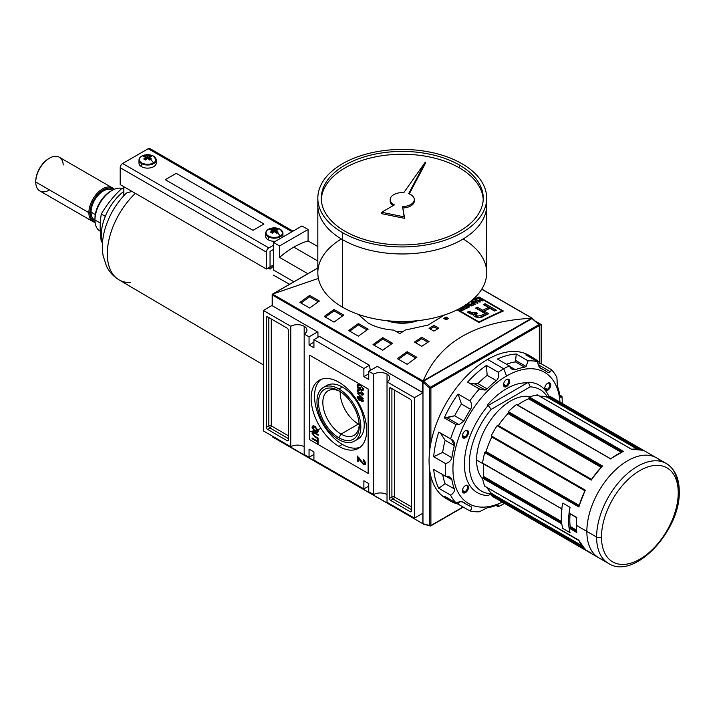 <?xml version="1.0" encoding="UTF-8"?>
<svg xmlns="http://www.w3.org/2000/svg" width="715" height="715" viewBox="0 0 715 715"><rect width="100%" height="100%" fill="white"/><g stroke="black" fill="none" stroke-linecap="round" stroke-linejoin="round"><path stroke-width="1.07" d="M359.234 424.755A25.758 14.872 60 0 1 353.925 435.355A25.758 14.872 60 0 1 341.046 434.085A25.758 14.872 60 0 1 324.217 411.384A25.758 14.872 60 0 1 328.167 390.739A25.758 14.872 60 0 1 340.009 391.445A25.758 14.872 60 0 0 322.84 403.135A25.758 14.872 60 0 0 341.046 434.085A25.758 14.872 -120 0 0 359.234 424.755M338.901 437.803A28.797 16.624 60 0 1 318.541 402.536A28.797 16.624 60 0 1 338.901 390.774L338.901 390.774A28.797 16.624 60 0 1 359.261 426.042A28.797 16.624 60 0 1 338.901 437.803A28.797 16.624 60 0 1 318.541 402.536A28.797 16.624 60 0 1 338.901 390.774L338.901 390.774A28.797 16.624 60 0 1 359.261 426.042A28.797 16.624 60 0 1 338.901 437.803L341.046 434.085L358.394 424.067A25.758 14.872 60 0 1 340.197 391.57A25.758 14.872 60 0 0 358.394 424.067A25.758 14.872 -120 0 0 359.225 424.522A25.758 14.872 60 0 1 358.394 424.067L359.046 422.458M338.901 439.618A31.013 17.911 -120 0 0 354.408 441.146A31.013 17.911 -120 0 0 359.162 416.3A31.013 17.911 -120 0 0 338.901 388.96A31.013 17.911 -120 0 0 323.394 387.423A31.013 17.911 -120 0 0 318.64 412.278A31.013 17.911 -120 0 0 338.901 439.618A31.013 17.911 60 0 1 316.968 401.624A31.013 17.911 60 0 1 338.901 388.96A31.013 17.911 60 0 1 360.834 426.953A31.013 17.911 60 0 1 338.901 439.618M323.394 387.423L326.809 385.457A31.013 17.911 60 0 1 342.315 386.994A31.013 17.911 60 0 1 362.577 414.325A31.013 17.911 60 0 1 357.822 439.18L354.408 441.146M342.315 444.399A39.289 22.683 -120 0 0 360.172 447.197A39.289 22.683 60 0 1 342.315 444.399A39.289 22.683 60 0 1 317.129 411.331A39.289 22.683 60 0 1 321.035 379.406A39.289 22.683 -120 0 0 317.129 411.331A39.289 22.683 -120 0 0 342.315 444.399L338.901 446.366A39.289 22.683 60 0 1 313.233 411.751A39.289 22.683 60 0 1 319.256 380.264A39.289 22.683 60 0 1 338.901 382.212A39.289 22.683 60 0 1 364.57 416.827A39.289 22.683 60 0 1 358.546 448.314A39.289 22.683 60 0 1 338.901 446.366A39.289 22.683 60 0 1 311.123 398.246A39.289 22.683 60 0 1 338.901 382.212A39.289 22.683 -120 0 1 366.679 430.332A39.289 22.683 -120 0 1 338.901 446.366M312.795 433.567L314.725 436.168L318.184 438.17L318.184 438.894L314.68 436.865L312.017 433.174L312.491 431.94L314.68 432.539L318.184 434.559L318.184 435.283L314.725 433.281L312.795 433.567L314.725 433.281L318.184 435.283L318.184 434.559L314.68 432.539C313.125 431.449 312.241 431.663 312.017 433.174L314.68 436.865L318.184 438.894L318.184 438.17L314.725 436.168L312.795 433.567L313.572 432.754M359.851 460.317L358.269 457.913L358.269 461.64L357.178 461.005L357.178 455.956L363.345 463.427L364.721 462.864L363.193 460.567L363.3 459.62L365.705 463.454L365.186 464.705L363.354 464.446L359.851 460.317L363.354 464.446L365.705 463.454L363.3 459.62L363.193 460.567L364.721 462.864L363.345 463.427L357.178 455.956L357.178 461.005L358.269 461.64L358.269 457.913L359.851 460.317L360.539 459.915L359.851 460.317M364.078 463.007L365.454 462.444L365.142 463.15L364.409 463.579L365.401 461.979L364.721 462.864M363.274 398.72L357.178 393.009L363.274 398.72M358.447 388.245L359.6 388.906L359.6 387.289L360.306 387.691L360.306 390.033L358.045 388.737L357.098 385.85L357.768 384.304L360.199 384.742L363.345 389.398L362.818 390.721L361.558 390.676L361.352 389.898L362.255 389.925L362.648 388.978L361.441 386.404L360.226 385.483L358.286 385.072L357.804 386.189L358.447 388.245L357.804 386.189L360.226 385.483L361.441 386.404L362.648 388.978L361.352 389.898L361.558 390.676L363.345 389.398L360.199 384.742C358.394 383.669 357.366 384.035 357.098 385.85L358.045 388.737L360.306 390.033L360.306 387.691L359.6 387.289L359.6 388.906L358.447 388.245M358.894 390.756L357.804 391.177L358.894 390.756L358.823 389.988L357.098 390.748L357.831 390.327L357.098 390.748L359.01 393.706L361.245 393.116L359.01 393.706L360.896 393.322L359.01 393.706L357.098 390.748L357.5 389.863L358.823 389.988L358.894 390.756L357.804 391.177L359.019 392.991L360.065 392.079L361.692 394.269L362.568 393.911L361.71 391.749L363.274 394.296L362.88 395.163L361.719 395.002L360.512 393.545L360.226 393.938M361.692 394.269L362.568 393.911L361.692 394.269L360.065 392.079L359.019 392.991L357.804 391.177M360.762 392.598L359.913 393.125L360.154 392.589M360.521 398.505L358.975 396.575L357.098 397.299L357.956 396.244L357.875 397.343L357.831 396.879L357.098 397.299L358.948 400.168L361.254 399.631L358.948 400.168L360.896 399.837L361.719 401.58L362.201 400.999L363.175 401.41L361.719 401.58L363.274 400.847L361.736 398.344L360.521 398.505L361.155 398.139L360.521 398.505L361.736 398.344L363.274 400.847L362.898 401.732L361.719 401.58L360.521 400.06L358.948 400.168L357.098 397.299L357.509 396.36L358.975 396.575L360.78 398.201M315.127 431.806L312.017 427.347L312.625 426.033L315.065 426.444L318.264 430.957L317.657 432.28L315.127 431.806C316.87 432.888 317.916 432.602 318.264 430.957L315.065 426.444C313.358 425.425 312.348 425.729 312.017 427.347L315.127 431.806L315.807 431.422L315.127 431.806M317.487 441.825L312.098 438.715L312.098 437.991L317.487 441.101L317.487 439.296L318.184 439.707L318.184 444.033L317.487 443.631L317.487 441.825L317.487 443.631L318.184 444.033L318.184 439.707L317.487 439.296L317.487 441.101L312.098 437.991L312.098 438.715L317.487 441.825L318.184 441.414L317.487 441.825M368.752 483.581L368.752 491.741L368.752 483.581L363.881 480.766L363.881 488.926L313.921 460.085L313.921 451.925L313.921 460.085L363.881 488.926L368.752 486.111L363.881 488.926L363.881 480.766L368.752 483.581M309.05 449.109L313.921 451.925L309.05 449.109L309.05 457.269L304.179 454.454L304.179 334.021L309.05 336.837L304.179 334.021A9.474 5.47 180 0 0 306.95 330.151A9.474 5.47 180 0 0 304.179 326.281L304.179 454.454L309.05 457.269L313.921 454.454L309.05 457.269L309.05 449.109M309.05 344.996L309.05 336.837L317.576 331.912L309.05 336.837L309.05 344.996L313.921 347.812L313.921 339.652L319.498 336.425L313.921 339.652L363.881 368.493L313.921 339.652L313.921 347.812L309.05 344.996L313.921 342.181L309.05 344.996M363.881 376.653L363.881 368.493L369.458 365.276L319.498 336.425L369.458 365.276L370.316 370.406L369.458 365.276L363.881 368.493L363.881 376.653L368.752 373.838L363.881 376.653L368.752 379.468L363.881 376.653M368.752 379.468L368.752 371.308L377.279 366.384L368.752 371.308L373.623 374.124L368.752 371.308L368.752 379.468M387.03 374.124A9.474 5.47 180 0 0 373.623 374.124L373.623 494.557L368.752 491.741L373.623 494.557L373.623 374.124A9.474 5.47 180 0 1 387.03 374.124A9.474 5.47 180 0 1 389.809 377.985A9.474 5.47 180 0 1 387.03 381.855L414.45 397.683L387.03 381.855L387.03 502.296L414.45 518.125L422.976 513.2L414.45 518.125L387.03 502.296L387.03 374.124A9.474 5.47 180 0 1 387.03 381.855M387.03 494.557A9.474 5.47 0 0 0 373.623 494.557A9.474 5.47 0 0 1 387.03 494.557M541.166 324.53L535.669 321.348L541.166 324.53L541.166 363.729L541.166 324.53L539.593 325.432L541.166 324.53M414.45 397.683L422.976 392.758L414.45 397.683L414.45 518.125L414.45 397.683M304.179 326.281A9.474 5.47 180 0 0 290.773 326.281L263.361 310.453L290.773 326.281L290.773 446.723A9.474 5.47 0 0 1 304.179 446.723A9.474 5.47 0 0 0 290.773 446.723L290.773 326.281A9.474 5.47 180 0 1 304.179 326.281A9.474 5.47 180 0 1 304.179 334.021M263.361 310.453L272.174 305.368L263.361 310.453L263.361 430.895L263.361 310.453M290.773 446.723L263.361 430.895L290.773 446.723M267.625 316.861L287.117 328.114L267.625 316.861A1.725 0.992 -120 0 0 266.758 316.772A1.725 0.992 -120 0 0 266.4 317.558L266.4 427.302L266.4 317.558L267.625 316.861A1.725 0.992 -120 0 0 266.4 317.558L267.625 316.861M266.4 427.302A1.725 0.992 -120 0 0 267.625 429.411L287.117 440.672L267.625 429.411L270.056 428.008L288.333 438.563L270.056 428.008A1.725 0.992 60 0 1 268.84 425.899L266.4 427.302A1.725 0.992 -120 0 0 267.625 429.411L270.056 428.008A1.725 0.992 -120 0 1 268.84 425.899A1.725 0.992 180 0 1 271.28 425.899L271.28 318.97L271.28 425.899A1.725 0.992 -60 0 1 270.056 428.008A1.725 0.992 -60 0 0 271.28 425.899A1.725 0.992 0 0 0 268.84 425.899L266.4 427.302M287.117 440.672A1.725 0.992 -120 0 0 287.975 440.753A1.725 0.992 -120 0 0 288.333 439.966L288.333 330.223L288.333 439.966L287.117 440.672A1.725 0.992 -120 0 0 288.333 439.966L287.117 440.672M288.333 330.223A1.725 0.992 -120 0 0 287.117 328.114A1.725 0.992 -120 0 1 288.333 330.223M410.178 511.717L390.685 500.464L410.178 511.717A1.725 0.992 -120 0 0 411.045 511.806A1.725 0.992 -120 0 0 411.402 511.019L411.402 401.276L411.402 511.019L410.178 511.717A1.725 0.992 -120 0 0 411.402 511.019L410.178 511.717M411.402 401.276A1.725 0.992 -120 0 0 410.178 399.167L390.685 387.905L410.178 399.167A1.725 0.992 -120 0 1 411.402 401.276M390.685 387.905A1.725 0.992 -120 0 0 389.827 387.825A1.725 0.992 -120 0 0 389.469 388.611L389.469 498.355L389.469 388.611L390.685 387.905A1.725 0.992 -120 0 0 389.469 388.611L390.685 387.905M389.469 498.355A1.725 0.992 -120 0 0 390.685 500.464L393.125 499.061L411.402 509.607L393.125 499.061A1.725 0.992 60 0 1 391.9 496.943L389.469 498.355A1.725 0.992 -120 0 0 390.685 500.464L393.125 499.061A1.725 0.992 120 0 0 394.34 496.943L411.402 506.792L394.34 496.943A1.725 0.992 0 0 0 391.9 496.943A1.725 0.992 -120 0 0 393.125 499.061A1.725 0.992 -60 0 0 394.34 496.943L394.34 390.015L394.34 496.943A1.725 0.992 180 0 0 391.9 496.943L389.469 498.355M415.344 320.91A26.017 15.024 180 0 1 389.175 320.91A26.017 15.024 0 0 0 415.344 320.91M360.306 388.504L359.6 388.906L360.306 388.504M360.306 389.192L359.708 388.844L360.306 389.192M358.671 388.37L358.045 388.737L358.671 388.37M357.849 385.76L357.098 385.85L358.179 384.169L357.849 385.76M363.122 390.408L361.558 390.676L362.21 389.952L363.122 390.408M362.255 389.925L363.327 388.996M363.274 388.62L362.648 388.978L363.274 388.62M361.924 386.127L361.441 386.404L361.924 386.127M360.816 385.144L360.226 385.483L360.816 385.144M357.831 390.327L357.938 389.747L357.831 390.327M359.627 390.336L358.537 390.756L359.627 390.336M362.425 393.849L363.3 393.491M362.568 393.911L363.149 393.581L362.568 393.911L361.71 391.749L363.274 394.296L361.719 395.002L362.451 394.582L361.719 395.002L360.512 393.545M363.166 394.823L362.451 394.582L363.166 394.823M358.805 396.691L357.804 397.71L359.547 396.977L358.984 397.308L359.904 399.614L360.843 398.318L360.146 399.042L358.984 397.308L357.804 397.71L358.966 399.453L360.878 398.613L359.69 399.033M359.717 396.879L358.537 397.29L359.717 396.879M362.425 400.427L363.3 400.034M362.46 398.648L361.584 399.05L362.46 398.648M362.568 400.454L361.727 399.068L360.852 399.471L361.692 400.847L362.568 400.454L361.692 400.847L362.568 400.454L361.727 399.068L360.852 399.471L361.727 399.068M358.939 457.52L358.269 457.913L358.939 457.52M358.269 460.791L357.178 461.005L357.911 460.585L357.911 456.465L358.269 460.791M364.212 460.326L363.193 460.567L364.212 460.326M365.481 464.419L363.354 464.446L364.087 464.026L363.006 463.204L365.481 464.419M312.75 426.927L312.017 427.347L313.036 425.89L312.75 426.927M317.978 431.994L316.128 431.529L317.978 431.994M317.129 431.494L318.175 430.198L317.558 430.555L315.047 427.159L313.143 426.81L312.723 427.749L315.136 431.091L317.129 431.494L318.238 430.555L317.424 431.19M313.59 426.685L313.143 426.81M315.646 426.819L315.047 427.159L317.558 430.555L315.136 431.091L312.723 427.749L315.646 426.819M312.804 433.397L312.75 432.754L312.017 433.174L312.92 431.842L312.804 433.397M312.723 438.349L312.098 438.715L312.723 438.349M318.184 440.699L317.487 441.101L318.184 440.699M318.184 443.22L317.487 443.631L318.184 443.22M318.184 441.387L317.594 441.039L318.184 441.387M272.37 305.814L272.37 305.251L272.37 305.814L317.943 332.126L272.37 305.814L272.37 295.036L422.485 381.703L422.485 392.481L376.921 366.169L422.976 392.598L422.485 392.481L422.485 381.703L423.021 381.39L422.485 381.703L272.37 295.036L272.174 294.303L272.37 305.814M317.943 337.328L317.943 332.126L317.943 337.328M272.37 295.036L272.174 294.303L317.826 268.045L272.889 293.99L318.398 278.412L272.567 294.115L423.459 381.649L423.262 380.809C439.412 342.208 475.529 321.348 531.629 318.238C475.529 321.348 439.412 342.208 423.262 380.809L532.148 318.389M472.418 299.871A516.945 298.459 -60 0 1 479.023 296.94L503.396 311.007A516.945 298.459 120 0 0 479.023 322.528L457.046 309.845L479.023 322.528L479.023 321.938L457.6 309.568L479.023 321.938A516.945 298.459 -60 0 1 502.296 310.927A516.945 298.459 120 0 0 479.023 321.938L479.023 322.528A516.945 298.459 120 0 1 503.396 311.007L479.023 296.94L479.023 297.494L502.296 310.927L479.023 297.494A516.945 298.459 120 0 0 470.908 301.131A516.945 298.459 -60 0 1 479.023 297.494L479.023 296.94A516.945 298.459 -60 0 0 472.418 299.871M446.124 317.04L448.564 318.452A516.945 298.459 120 0 0 446.124 319.802L443.684 318.389A516.945 298.459 -60 0 1 446.124 317.04L448.564 318.452A516.945 298.459 120 0 0 446.124 319.802L443.684 318.389A516.945 298.459 -60 0 1 446.124 317.04L446.124 318.452A515.22 297.467 120 0 0 444.927 319.113A515.22 297.467 120 0 1 446.124 318.452L446.124 317.04M433.942 325.405L438.813 328.221A516.945 298.459 120 0 0 433.942 331.143L429.063 328.337A516.945 298.459 -60 0 1 433.942 325.405L438.813 328.221A516.945 298.459 120 0 0 433.942 331.143L429.063 328.337A516.945 298.459 -60 0 1 433.942 325.405L433.942 326.818A515.22 297.467 120 0 0 430.26 329.016A515.22 297.467 120 0 1 433.942 326.818L433.942 325.405M444.623 314.913L428.196 325.03L405.28 330.062A516.945 298.459 120 0 0 399.828 333.646L393.697 330.107C383.866 329.427 375.348 327.059 368.145 322.992L358.126 314.305L368.145 322.992C375.348 327.059 383.866 329.427 393.697 330.107L399.828 333.646A516.945 298.459 120 0 1 405.28 330.062L428.196 325.03L444.623 314.913M421.752 337.301L429.063 341.52A516.945 298.459 120 0 0 421.752 346.31L414.45 342.092A516.945 298.459 -60 0 1 421.752 337.301L429.063 341.52A516.945 298.459 120 0 0 421.752 346.31L414.45 342.092A516.945 298.459 -60 0 1 421.752 337.301L421.752 338.713A515.22 297.467 120 0 0 415.585 342.744A515.22 297.467 120 0 1 421.752 338.713L421.752 337.301M309.658 295.42L319.408 301.042A516.945 298.459 120 0 0 309.658 308.031L299.907 302.409A516.945 298.459 -60 0 1 309.658 295.42L319.408 301.042A516.945 298.459 120 0 0 309.658 308.031L299.907 302.409A516.945 298.459 -60 0 1 309.658 295.42L309.658 296.832A515.22 297.467 120 0 0 300.997 303.035A515.22 297.467 120 0 1 309.658 296.832L309.658 295.42M334.03 309.488L343.772 315.118A516.945 298.459 120 0 0 334.03 322.108L324.279 316.477A516.945 298.459 -60 0 1 334.03 309.488L343.772 315.118A516.945 298.459 120 0 0 334.03 322.108L324.279 316.477A516.945 298.459 -60 0 1 334.03 309.488L334.03 310.9A515.22 297.467 120 0 0 325.361 317.103A515.22 297.467 120 0 1 334.03 310.9L334.03 309.488M407.139 351.7L416.881 357.321A516.945 298.459 120 0 0 407.139 364.31L397.388 358.68A516.945 298.459 -60 0 1 407.139 351.7L416.881 357.321A516.945 298.459 120 0 0 407.139 364.31L397.388 358.68A516.945 298.459 -60 0 1 407.139 351.7L407.139 353.112A515.22 297.467 120 0 0 398.469 359.305A515.22 297.467 120 0 1 407.139 353.112L407.139 351.7M382.766 337.623L392.517 343.254A516.945 298.459 120 0 0 382.766 350.243L373.016 344.612A516.945 298.459 -60 0 1 382.766 337.623L392.517 343.254A516.945 298.459 120 0 0 382.766 350.243L373.016 344.612A516.945 298.459 -60 0 1 382.766 337.623L382.766 339.044A515.22 297.467 120 0 0 374.106 345.238A515.22 297.467 120 0 1 382.766 339.044L382.766 337.623M358.394 323.555L368.145 329.186A516.945 298.459 120 0 0 358.394 336.175L348.652 330.544A516.945 298.459 -60 0 1 358.394 323.555L368.145 329.186A516.945 298.459 120 0 0 358.394 336.175L348.652 330.544A516.945 298.459 -60 0 1 358.394 323.555L358.394 324.968A515.22 297.467 120 0 0 349.733 331.17A515.22 297.467 120 0 1 358.394 324.968L358.394 323.555M272.567 294.115L423.119 381.032L531.629 318.238L532.344 318.273L532.148 318.899L532.353 318.47M367.036 329.964L358.394 324.968L367.036 329.964M391.409 344.031L382.766 339.044L391.409 344.031M415.781 358.099L407.139 353.112L415.781 358.099M342.673 315.896L334.03 310.9L342.673 315.896M318.3 301.819L309.658 296.832L318.3 301.819M402.903 331.608L396.369 331.653L402.903 331.608M427.91 342.271L421.752 338.713L427.91 342.271M437.616 328.936L433.942 326.818L437.616 328.936M447.313 319.14L446.124 318.452L447.313 319.14M502.296 311.481L502.296 310.927L502.296 311.481M468.289 307.522L464.795 305.502L468.289 307.522A516.945 298.459 120 0 0 465.456 308.916A516.945 298.459 -60 0 1 468.289 307.522M464.991 308.648L465.456 308.916L464.991 308.648A516.945 298.459 -60 0 1 467.315 307.504A516.945 298.459 120 0 0 464.991 308.648M466.073 306.789L467.315 307.504L466.073 306.789A516.945 298.459 120 0 0 463.91 307.852A516.945 298.459 -60 0 1 466.073 306.789M463.445 307.584L463.91 307.852L463.445 307.584A516.945 298.459 -60 0 1 465.608 306.52A516.945 298.459 120 0 0 463.445 307.584M464.339 305.788L465.608 306.52L464.339 305.788M472.776 303.115A516.945 298.459 120 0 0 470.971 303.955L471.435 304.224A516.945 298.459 -60 0 1 473.241 303.383L474.483 304.09A516.945 298.459 120 0 0 472.418 305.055L472.883 305.323A516.945 298.459 -60 0 1 475.457 304.125L471.489 301.828A516.945 298.459 120 0 0 470.971 302.07L472.776 303.115L470.971 302.07A516.945 298.459 -60 0 1 471.489 301.828L475.457 304.125A516.945 298.459 120 0 0 472.883 305.323L472.418 305.055A516.945 298.459 -60 0 1 474.483 304.09L473.241 303.383A516.945 298.459 120 0 0 471.435 304.224L470.971 303.955A516.945 298.459 -60 0 1 472.776 303.115L472.776 303.598L472.776 303.115M480.301 299.755A516.945 298.459 120 0 0 478.29 300.649L476.44 299.576A516.945 298.459 120 0 0 475.922 299.808L479.89 302.105A516.945 298.459 -60 0 1 480.409 301.873L478.755 300.917A516.945 298.459 -60 0 1 480.766 300.023L482.419 300.979A516.945 298.459 -60 0 1 482.938 300.756L478.961 298.459A516.945 298.459 120 0 0 478.451 298.682L480.301 299.755L478.451 298.682A516.945 298.459 -60 0 1 478.961 298.459L482.938 300.756A516.945 298.459 120 0 0 482.419 300.979L480.766 300.023A516.945 298.459 120 0 0 478.755 300.917L480.409 301.873A516.945 298.459 120 0 0 479.89 302.105L475.922 299.808A516.945 298.459 -60 0 1 476.44 299.576L478.29 300.649A516.945 298.459 -60 0 1 480.301 299.755L480.301 300.229L480.301 299.755M488.685 313.724A516.945 298.459 120 0 0 483.823 316.048C481.41 318.738 472.409 317.397 473.509 314.26L469.523 313.393L467.36 312.142A516.945 298.459 -60 0 1 469.165 311.248L471.319 312.491L474.42 312.812L475.698 312.249L477.45 313.259L475.645 314.77L477.736 316.128L481.15 315.422A516.945 298.459 -60 0 1 485.074 313.536L475.654 308.094A516.945 298.459 -60 0 1 477.459 307.244L482.661 310.247A516.945 298.459 -60 0 1 488.551 307.548L483.349 304.536A516.945 298.459 -60 0 1 485.154 303.732L496.38 310.212A516.945 298.459 120 0 0 494.574 311.025L490.007 308.38A516.945 298.459 120 0 0 484.118 311.088L488.685 313.724A516.945 298.459 120 0 0 483.823 316.048C481.41 318.738 472.409 317.397 473.509 314.26L470.729 313.965L467.36 312.142A516.945 298.459 -60 0 1 469.165 311.248L472.624 313.063L475.698 312.249L477.45 313.259L475.645 314.77L477.736 316.128L481.15 315.422A516.945 298.459 -60 0 1 485.074 313.536L475.654 308.094A516.945 298.459 -60 0 1 477.459 307.244L482.661 310.247A516.945 298.459 -60 0 1 488.551 307.548L483.349 304.536A516.945 298.459 -60 0 1 485.154 303.732L496.38 310.212A516.945 298.459 120 0 0 494.574 311.025L490.007 308.38A516.945 298.459 120 0 0 484.118 311.088L488.685 313.724M473.16 314.761L473.509 314.26L473.509 315.449L473.509 314.26M475.511 299.996A516.945 298.459 120 0 0 474.975 300.237L475.761 301.104A516.945 298.459 120 0 0 474.179 301.819L472.597 301.319A516.945 298.459 120 0 0 472.052 301.569L477.459 303.205A516.945 298.459 -60 0 1 478.049 302.937L475.511 299.996L478.049 302.937A516.945 298.459 120 0 0 477.459 303.205L472.052 301.569A516.945 298.459 -60 0 1 472.597 301.319L474.179 301.819A516.945 298.459 -60 0 1 475.761 301.104L474.975 300.237A516.945 298.459 -60 0 1 475.511 299.996L475.511 300.827L475.511 299.996M470.765 305.403L465.697 304.563L470.765 305.403L467.673 303.616L470.765 305.403M468.191 303.375A516.945 298.459 120 0 0 467.673 303.616A516.945 298.459 -60 0 1 468.191 303.375L472.159 305.671L468.191 303.375L468.191 303.92L468.191 303.375M471.614 305.931A516.945 298.459 -60 0 1 472.159 305.671A516.945 298.459 120 0 0 471.614 305.931L466.529 305.082L471.614 305.931M469.63 306.878L466.529 305.082L469.63 306.878A516.945 298.459 120 0 0 469.12 307.119A516.945 298.459 -60 0 1 469.63 306.878M465.51 305.046L469.12 307.119L465.51 305.046M461.953 308.272A516.945 298.459 120 0 0 461.354 308.567A516.945 298.459 -60 0 1 461.953 308.272L461.041 307.745L461.953 308.272M464.678 309.3L461.524 307.477L464.678 309.3A516.945 298.459 120 0 0 462.963 310.158A516.945 298.459 -60 0 1 464.678 309.3M460.496 310.221L462.963 310.158L461.005 310.426L461.309 309.094A516.945 298.459 -60 0 1 462.417 308.54L463.704 309.282A516.945 298.459 120 0 0 462.471 309.899L461.005 309.953L461.309 309.094A516.945 298.459 -60 0 1 462.417 308.54L463.704 309.282A516.945 298.459 120 0 0 462.471 309.899L460.496 310.221L460.031 309.684L460.478 309.041L460.496 310.221L460.478 309.041L459.986 309.086L460.478 309.041L460.478 310.212L460.478 309.041M459.075 308.996L459.986 309.086L459.075 308.996M487.344 314.359L484.118 312.5L484.118 311.088L484.118 312.5L487.344 314.359M495.003 310.828L485.154 305.153A515.22 297.467 120 0 0 484.734 305.341A515.22 297.467 120 0 1 485.154 305.153L485.154 303.732L485.154 305.153L495.003 310.828M488.551 308.96A515.22 297.467 120 0 0 482.661 311.66L477.459 308.657A515.22 297.467 120 0 0 477.003 308.871A515.22 297.467 120 0 1 477.459 308.657L477.459 307.244L477.459 308.657L482.661 311.66L482.661 310.247L482.661 311.66A515.22 297.467 120 0 1 488.551 308.96L488.551 307.548L488.551 308.96M481.15 316.834L481.15 315.422L481.15 316.834A515.22 297.467 120 0 1 485.074 314.949L485.074 313.536L485.074 314.949A515.22 297.467 120 0 0 481.15 316.834L479.122 317.648M473.205 314.52L474.42 314.225L474.42 312.812L474.42 314.225L475.698 313.662L475.698 312.249L476.19 313.939L473.509 314.484M473.232 314.52L469.165 312.652A515.22 297.467 120 0 0 468.674 312.902A515.22 297.467 120 0 1 469.165 312.652L469.165 311.248L469.165 312.652L471.319 313.894L471.319 312.491L471.319 313.894L472.829 314.511M478.29 301.176L478.29 300.649L478.29 301.176M478.961 298.986L478.961 298.459L478.961 298.986M478.755 301.444L478.755 300.917L478.755 301.444M476.44 300.103L476.44 299.576L476.44 300.103M475.761 301.578L475.761 301.104L475.761 301.578M476.798 302.302L474.796 302.016A516.945 298.459 -60 0 1 476.074 301.444L477.343 303.169L474.796 302.016A516.945 298.459 -60 0 1 476.074 301.444L476.798 302.302M471.489 302.365L471.489 301.828L471.489 302.365M474.483 304.581L474.483 304.09L474.483 304.581M466.529 305.627L466.529 305.082L466.529 305.627M467.315 307.995L467.315 307.504L467.315 307.995M465.608 307.021L465.608 306.52L465.608 307.021M463.704 309.783L463.704 309.282L463.704 309.783M386.904 320.686A28.949 16.713 0 0 0 417.623 320.686A28.949 16.713 180 0 1 386.904 320.686M273.836 436.937L273.255 436.972L273.836 436.937M423.378 524.024L272.737 436.82L272.737 436.302L272.531 436.937L423.378 524.024M272.737 436.311L272.737 436.82M423.334 524.006L273.255 436.972M422.976 523.729L422.976 382.23L429.679 388.173L539.333 324.86L532.023 318.541L532.639 318.926L532.023 318.541L423.584 381.158L430.439 387.235L429.679 388.173L422.976 382.23L423.584 381.158L422.976 382.23L422.976 523.729L429.679 525.516A0.858 0.608 105 0 0 430.064 525.999L430.064 525.999A0.858 0.608 105 0 0 430.439 525.936A0.858 0.608 -75 0 1 429.679 525.516L423.584 524.104M570.078 532.657A57.727 33.328 -60 0 1 569.104 528.09A57.727 33.328 120 0 0 570.078 532.657A57.727 33.328 -60 0 1 570.078 507.337L562.768 503.11A57.727 33.328 120 0 0 561.793 508.821A57.727 33.328 -60 0 1 562.768 503.11A57.727 33.328 120 0 0 562.768 528.439L570.078 532.657A57.727 33.328 -60 0 1 570.078 507.337L562.768 503.11L570.078 507.337A57.727 33.328 120 0 0 569.104 513.039A57.727 33.328 -60 0 1 570.078 507.337L562.768 503.11A57.727 33.328 120 0 0 562.768 528.439A57.727 33.328 -60 0 1 561.793 523.863A57.727 33.328 120 0 0 562.768 528.439L570.078 532.657M585.353 549.71L578.918 540.504L484.734 486.128A57.727 33.328 -60 0 1 482.589 478.138L483.331 477.218L482.589 478.138A57.727 33.328 120 0 0 484.734 486.128L579.025 540.263M604.103 559.934A57.727 33.328 120 0 1 586.854 531.415L596.605 537.045A57.727 33.328 -60 0 1 637.423 466.341A57.727 33.328 -60 0 1 678.24 489.909A3.45 1.993 180 0 1 678.24 492.724A54.277 31.335 -60 0 1 639.862 559.202A54.277 31.335 -60 0 1 601.476 537.045A3.45 1.993 180 0 1 596.605 537.045A57.727 33.328 -60 0 0 608.563 563.474L494.029 497.345A57.727 33.328 -60 0 1 491.25 495.397L491.348 494.709L491.25 495.397A57.727 33.328 120 0 0 497.095 498.775L591.287 553.151M554.527 399.301A57.727 33.328 120 0 0 548.682 395.931L548.128 396.36L548.682 395.931A57.727 33.328 -60 0 1 551.748 397.361L666.282 463.49A57.727 33.328 -60 0 0 621.8 478.952A57.727 33.328 -60 0 0 596.605 537.045M537.6 395.046L537.394 394.921A57.727 33.328 120 0 0 529.404 397.057L528.984 397.719L529.404 397.057A57.727 33.328 -60 0 1 537.394 394.921L536.902 395.672M601.985 466.412L602.566 466.046L508.383 411.67L508.195 412.385L508.383 411.67A57.727 33.328 -60 0 1 516.373 404.583L516.793 404.753L516.373 404.583A57.727 33.328 120 0 0 508.383 411.67L602.566 466.046L601.994 466.502L602.566 466.046A57.727 33.328 120 0 0 591.287 480.087L497.095 425.711L497.586 425.452L497.095 425.711A57.727 33.328 120 0 0 491.25 435.837A57.727 33.328 -60 0 1 497.095 425.711L591.287 480.087L591.376 479.613L497.586 425.452M562.151 509.098L482.589 463.088A57.727 33.328 -60 0 1 484.734 452.631L485.262 452.112L484.734 452.631A57.727 33.328 120 0 0 482.589 463.088L561.793 508.821L482.697 463.4M631.577 449.297A57.727 33.328 120 0 1 642.865 450.307L641.981 450.459L642.865 450.307L548.682 395.931L642.865 450.307A57.727 33.328 120 0 0 631.577 449.297L537.394 394.921L631.533 449.252M483.698 476.592L483.331 477.218L561.597 522.406L483.331 477.218L483.698 476.53A56.002 32.336 -60 0 1 483.635 463.946A56.002 32.336 120 0 0 483.698 476.53L561.498 521.503M661 461.39A57.727 33.328 -60 0 0 615.302 470.077A57.727 33.328 -60 0 0 586.854 531.415L576.254 525.293A57.727 33.328 120 0 0 576.782 532.514L576.719 531.647L576.782 532.514L569.104 528.09L569.846 527.17L576.505 531.451L569.462 527.384L569.104 528.09L576.773 532.514L576.639 531.737M570.212 526.535L569.846 527.17L570.204 526.472L576.344 530.021L570.204 526.472A56.002 32.336 120 0 1 570.15 513.888A56.002 32.336 120 0 0 570.204 526.472L576.344 530.074M576.254 525.293A57.727 33.328 120 0 1 576.782 517.472L569.104 513.039L576.782 517.472A57.727 33.328 120 0 0 576.254 525.293A57.727 33.328 120 0 0 576.782 532.514M548.128 396.36L547.395 397.29L547.94 396.852L638.683 449.243L547.94 396.852L548.128 396.36L640.22 449.529L548.128 396.36M539.771 396.244A56.002 32.336 -60 0 1 547.395 397.29A56.002 32.336 120 0 0 539.771 396.244M528.984 397.719L528.564 398.818L528.984 398.166L622.095 451.916L528.984 397.719L622.533 451.737L528.984 397.719M517.633 405.065A56.002 32.336 -60 0 1 528.564 398.818A56.002 32.336 120 0 0 517.633 405.065M508.195 412.385L601.878 466.466L508.195 412.385M498.382 425.586A56.002 32.336 -60 0 1 507.981 413.592A56.002 32.336 120 0 0 498.382 425.586L591.511 479.354L498.382 425.586M491.348 436.409L585.433 490.222L491.25 435.837L491.276 436.391L491.25 435.837L585.433 490.213L585.12 490.57A57.209 33.033 -60 0 0 579.025 506.283L578.918 507.007L484.734 452.631L578.918 507.007L579.025 506.283L578.918 507.007A57.727 33.328 120 0 1 585.433 490.213L585.433 490.213A57.727 33.328 120 0 0 578.918 507.007M491.786 437.008L491.786 437.008A56.002 32.336 120 0 0 486.111 451.63A56.002 32.336 -60 0 1 491.786 437.008L584.915 490.776L491.786 437.008M485.592 452.139L486.111 451.63L485.262 452.112L578.936 506.202L485.592 452.139M491.786 493.609A56.002 32.336 -60 0 1 487.067 487.532A56.002 32.336 120 0 0 491.786 493.609L581.465 545.384L491.786 493.609M491.866 493.824L491.348 494.709L491.679 494.297L582.43 546.689L491.679 494.297L491.866 493.824L581.661 545.67M482.741 479.032A48.245 27.858 -60 0 1 476.583 460.013A48.245 27.858 -60 0 1 494.932 414.486A48.245 27.858 -60 0 1 530.244 396.745A48.245 27.858 120 0 0 494.932 414.486A48.245 27.858 120 0 0 476.583 460.013A48.245 27.858 120 0 0 482.741 479.032M491.205 493.779L491.679 493.511L491.205 493.779A58.585 33.828 -60 0 1 469.272 464.232A58.585 33.828 -60 0 1 491.205 409.364A58.585 33.828 120 0 0 469.272 464.232A58.585 33.828 120 0 0 491.205 493.779L488.175 495.531A62.035 35.813 -60 0 1 477.254 492.635A62.035 35.813 -60 0 1 488.175 405.485L528.358 382.284A62.035 35.813 -60 0 1 539.28 385.188A62.035 35.813 -60 0 1 548.7 395.94A62.035 35.813 120 0 0 528.358 382.284L530.199 386.851L491.205 409.364L530.199 386.851L528.358 382.284L488.175 405.485L491.205 409.364L488.175 405.485A62.035 35.813 -60 0 0 464.401 464.232A62.035 35.813 -60 0 0 488.175 495.531L491.205 493.779M547.601 397.263A58.585 33.828 120 0 0 530.199 386.851A58.585 33.828 -60 0 1 547.601 397.263M585.12 548.941L585.433 549.772L491.25 495.397L585.433 549.772L585.12 548.941M591.43 479.64A57.209 33.033 -60 0 1 601.994 466.502A57.209 33.033 -60 0 0 591.43 479.64L591.287 480.087A57.727 33.328 120 0 1 602.566 466.046L602.566 466.046M610.61 458.86L516.373 404.583L610.61 458.86M623.587 451.442L622.81 451.817L623.587 451.442A57.727 33.328 120 0 0 610.556 458.967A57.727 33.328 120 0 1 623.587 451.442L529.404 397.057L623.587 451.442L622.845 451.71M410.794 194.668A12.066 6.962 -0 0 0 408.64 193.676A12.066 6.962 180 0 1 410.794 194.668A12.066 6.962 180 0 1 413.458 202.175A12.066 6.962 180 0 1 402.545 206.546A12.066 6.962 -0 0 0 414.325 199.583A12.066 6.962 -0 0 0 410.794 194.668M414.262 200.289A12.066 6.962 -0 0 1 402.795 207.949A12.066 6.962 -0 0 0 414.325 200.995L414.325 199.583M402.545 206.546L404.395 218.325L381.667 213.66L404.395 218.325L404.395 216.922L381.667 212.257L381.667 213.66L381.667 212.257L404.395 216.922L402.545 206.546M425.345 163.494L409.257 193.917L425.345 163.494L425.345 162.091L425.345 163.494M425.345 162.091L408.64 193.676L425.345 162.091L403.769 192.675A12.066 6.962 0 0 0 390.202 199.583A12.066 6.962 0 0 0 394.43 204.883L381.667 212.257L394.43 204.883A12.066 6.962 180 0 1 391.23 196.777A12.066 6.962 180 0 1 403.769 192.675L425.345 162.091M390.202 199.583L390.202 200.995A12.066 6.962 0 0 0 393.205 205.589A12.066 6.962 0 0 1 390.265 200.289M342.556 232.652A84.433 48.745 0 0 1 342.556 163.708A84.433 48.745 0 0 1 461.962 163.708A84.433 48.745 180 0 1 486.692 198.18A84.433 48.745 180 0 1 434.577 243.216A84.433 48.745 180 0 1 342.556 232.652A84.433 48.745 180 0 1 317.826 198.18A84.433 48.745 180 0 1 369.95 153.144A84.433 48.745 180 0 1 461.962 163.708A84.433 48.745 180 0 1 461.962 232.652A84.433 48.745 180 0 1 342.556 232.652L342.556 239.686A84.433 48.745 -0 0 0 437.366 249.553A84.433 48.745 -0 0 0 486.477 201.702M459.531 165.12A80.992 46.761 180 0 1 459.531 231.24A80.992 46.761 180 0 1 344.996 231.24A80.992 46.761 180 0 1 321.276 198.18A80.992 46.761 180 0 1 371.264 154.985A80.992 46.761 180 0 1 459.531 165.12A80.992 46.761 180 0 1 483.251 198.18A80.992 46.761 180 0 1 433.254 241.384A80.992 46.761 180 0 1 344.996 231.24A80.992 46.761 180 0 1 344.996 165.12A80.992 46.761 180 0 1 459.531 165.12L459.531 167.936A80.992 46.761 180 0 1 483.215 199.583A80.992 46.761 -0 0 0 459.531 167.936A80.992 46.761 0 0 0 372.399 157.532A80.992 46.761 0 0 0 321.312 199.583A80.992 46.761 180 0 1 372.399 157.532A80.992 46.761 180 0 1 459.531 167.936M486.692 198.18L486.692 272.746A84.433 48.745 180 0 1 434.577 317.791A84.433 48.745 180 0 1 342.556 307.218A84.433 48.745 180 0 1 317.826 272.746L317.826 198.18M506.56 376.019A75.817 43.776 -60 0 1 559.997 402.125A75.817 43.776 120 0 0 506.56 376.019A75.817 43.776 120 0 0 452.988 466.377A75.817 43.776 120 0 0 502.279 502.109A75.817 43.776 -60 0 1 452.988 466.377A75.817 43.776 -60 0 1 506.56 376.019L503.744 368.77A82.708 47.753 -60 0 1 509.259 365.883L497.452 359.073L509.259 365.883L512.208 369.298L515.363 369.673C512.834 370.2 510.796 368.94 509.259 365.883A82.708 47.753 -60 0 0 503.744 368.77A82.708 47.753 120 0 0 498.239 372.247A82.708 47.753 -60 0 1 503.744 368.77L487.55 359.422A82.708 47.753 -60 0 1 528.912 355.319L533.292 357.858A82.708 47.753 120 0 0 525.82 354.872L537.635 361.692L525.82 354.872A82.708 47.753 -60 0 1 539.611 362.836A82.708 47.753 120 0 0 533.292 357.858M547.717 390.247A4.308 2.485 120 0 1 544.669 388.486A4.308 2.485 120 0 1 547.717 383.213L547.717 383.213A4.308 2.485 -60 0 1 550.756 384.974A4.308 2.485 -60 0 1 547.717 390.247A4.308 2.485 120 0 0 550.756 384.974A4.308 2.485 120 0 0 547.717 383.213L547.717 383.213A4.308 2.485 120 0 0 544.669 388.486A4.308 2.485 120 0 0 547.717 390.247L547.225 389.407A3.62 2.091 120 0 0 549.594 386.216A3.62 2.091 120 0 0 549.04 383.312A3.62 2.091 120 0 0 547.458 383.374A3.62 2.091 120 0 1 549.781 385.108A3.62 2.091 120 0 1 547.225 389.407L544.705 387.941M506.56 386.574A4.308 2.485 120 0 1 503.512 384.813A4.308 2.485 120 0 1 506.56 379.54L506.56 379.54A4.308 2.485 -60 0 1 509.607 381.292A4.308 2.485 -60 0 1 506.56 386.574A4.308 2.485 120 0 0 509.607 381.292A4.308 2.485 120 0 0 506.56 379.54L506.56 379.54A4.308 2.485 120 0 0 503.512 384.813A4.308 2.485 120 0 0 506.56 386.574L506.077 385.725A3.62 2.091 120 0 0 508.437 382.534A3.62 2.091 120 0 0 507.882 379.638A3.62 2.091 120 0 0 506.309 379.692A3.62 2.091 120 0 1 508.633 381.435A3.62 2.091 120 0 1 506.077 385.725L503.548 384.268M465.411 437.768A4.308 2.485 120 0 1 462.364 436.007A4.308 2.485 120 0 1 465.411 430.734L465.411 430.734A4.308 2.485 -60 0 1 468.45 432.495A4.308 2.485 -60 0 1 465.411 437.768A4.308 2.485 120 0 0 468.45 432.495A4.308 2.485 120 0 0 465.411 430.734L465.411 430.734A4.308 2.485 120 0 0 462.364 436.007A4.308 2.485 120 0 0 465.411 437.768L464.92 436.919A3.62 2.091 120 0 0 467.288 433.737A3.62 2.091 120 0 0 466.725 430.832A3.62 2.091 120 0 0 465.152 430.895A3.62 2.091 120 0 1 467.476 432.629A3.62 2.091 120 0 1 464.92 436.919L462.399 435.462M465.411 492.635A4.308 2.485 120 0 1 462.364 490.883A4.308 2.485 120 0 1 465.411 485.601L465.411 485.601A4.308 2.485 -60 0 1 468.45 487.362A4.308 2.485 -60 0 1 465.411 492.635A4.308 2.485 120 0 0 468.45 487.362A4.308 2.485 120 0 0 465.411 485.601L465.411 485.601A4.308 2.485 120 0 0 462.364 490.883A4.308 2.485 120 0 0 465.411 492.635L464.92 491.795A3.62 2.091 120 0 0 467.288 488.604A3.62 2.091 120 0 0 466.725 485.708A3.62 2.091 120 0 0 465.152 485.762A3.62 2.091 120 0 1 467.476 487.496A3.62 2.091 120 0 1 464.92 491.795L462.399 490.338M506.56 388.683A60.31 34.821 -60 0 1 527.259 382.918A60.31 34.821 -60 0 0 506.56 388.683A60.31 34.821 120 0 0 487.371 405.03A60.31 34.821 -60 0 1 506.56 388.683M485.235 390.059L487.085 388.871L477.888 383.553L474.483 383.857L477.888 383.553A77.542 44.768 120 0 1 487.156 375.339A77.542 44.768 120 0 0 477.888 383.553L487.085 388.871A77.542 44.768 120 0 1 496.353 380.648L487.156 375.339L486.432 365.428A82.708 47.753 120 0 0 467.601 382.132A82.708 47.753 -60 0 1 486.432 365.428L498.239 372.247C499.195 375.625 498.57 378.423 496.353 380.648L487.156 375.339L486.432 365.428L498.239 372.247C499.195 375.625 498.57 378.423 496.353 380.648A77.542 44.768 120 0 0 487.085 388.871L485.235 390.059L480.248 389.514L467.601 382.132L479.408 388.942A82.708 47.753 120 0 0 469.862 400.82A82.708 47.753 -60 0 1 479.408 388.942L485.235 390.059L474.483 383.857L469.138 383.017M447.072 417.739L454.642 415.781A77.542 44.768 120 0 1 461.425 404.038A77.542 44.768 120 0 0 454.642 415.781L463.847 421.09A77.542 44.768 120 0 1 470.622 409.346L461.425 404.038L458.056 394.001A82.708 47.753 120 0 0 444.265 417.882A82.708 47.753 -60 0 1 458.056 394.001L469.862 400.82C471.936 403.385 472.195 406.227 470.622 409.346L461.425 404.038L458.056 394.001L469.862 400.82C471.936 403.385 472.195 406.227 470.622 409.346A77.542 44.768 120 0 0 463.847 421.09L459.03 424.639L456.081 424.692L444.265 417.882L456.081 424.692A82.708 47.753 120 0 0 450.566 438.894A82.708 47.753 -60 0 1 456.081 424.692L459.03 424.639L447.072 417.739L444.265 417.882L454.642 415.781L463.847 421.09L459.03 424.639M445.141 440.279A77.542 44.768 120 0 0 442.656 452.407A77.542 44.768 120 0 1 445.141 440.279L454.338 445.588C454.794 442.379 453.533 440.154 450.566 438.894L438.76 432.083A82.708 47.753 120 0 0 433.71 456.733A82.708 47.753 -60 0 1 438.76 432.083L451.487 439.341L454.338 445.588A77.542 44.768 120 0 0 451.853 457.716C451.049 460.737 448.931 462.685 445.517 463.552A82.708 47.753 120 0 0 445.517 476.279A82.708 47.753 -60 0 1 445.517 463.552L433.71 456.733L445.517 463.552C448.931 462.685 451.049 460.737 451.853 457.716A77.542 44.768 120 0 1 454.338 445.588L445.141 440.279L440.306 432.977M445.517 476.279L449.95 477.128L451.853 479.667A77.542 44.768 120 0 0 454.338 488.935C454.803 491.232 453.542 493.287 450.566 495.111A82.708 47.753 120 0 0 456.081 502.949A82.708 47.753 -60 0 1 450.566 495.111L438.76 488.291L450.566 495.111C453.542 493.287 454.803 491.232 454.338 488.935A77.542 44.768 120 0 1 451.853 479.667L445.945 476.262L451.853 479.667C451.04 477.218 448.922 476.083 445.517 476.279L433.71 469.46A82.708 47.753 120 0 0 438.76 488.291A82.708 47.753 -60 0 1 433.71 469.46L445.517 476.279M463.543 502.252L463.847 502.457C461.926 501.385 459.334 501.546 456.081 502.949L444.265 496.13A82.708 47.753 120 0 0 450.584 501.117A82.708 47.753 120 0 0 458.056 504.093A82.708 47.753 -60 0 1 444.265 496.13L456.081 502.949C459.334 501.546 461.926 501.385 463.847 502.457A77.542 44.768 120 0 0 467.083 504.674A77.542 44.768 120 0 0 470.622 506.372L470.926 506.515M470.622 506.372C472.195 507.301 471.936 508.812 469.862 510.912A82.708 47.753 120 0 0 479.408 511.761A82.708 47.753 -60 0 1 469.862 510.912L458.056 504.093L469.862 510.912C471.936 508.812 472.195 507.301 470.622 506.372A77.542 44.768 120 0 1 463.847 502.457L463.213 502.091L463.847 502.457M479.408 511.761L487.085 507.847A77.542 44.768 120 0 0 496.353 505.362L498.4 505.103L498.239 506.712A82.708 47.753 120 0 0 503.744 503.834A82.708 47.753 -60 0 1 498.239 506.712L496.067 505.469L498.239 506.712C499.186 505.103 498.561 504.656 496.353 505.362A77.542 44.768 120 0 1 487.085 507.847L479.408 511.761M450.584 501.117L446.196 498.578A82.708 47.753 -60 0 1 433.522 432.307A82.708 47.753 -60 0 1 487.55 359.422A82.708 47.753 120 0 0 432.941 434.3A82.708 47.753 120 0 0 448.448 499.749M515.363 360.262L526.106 366.464L524.622 367.197L515.426 361.879L516.284 354.023L528.09 360.843L526.106 366.464L524.622 367.197L515.426 361.879L516.284 354.023A82.708 47.753 120 0 0 497.452 359.073A82.708 47.753 -60 0 1 516.284 354.023L528.09 360.843A82.708 47.753 -60 0 1 537.635 361.692C538.046 365.231 539.199 367.555 541.085 368.663L540.763 368.502M538.449 365.249L539.611 362.836L551.417 369.655A82.708 47.753 -60 0 1 556.922 377.493L557.378 386.1L556.922 377.493A82.708 47.753 -60 0 0 551.417 369.655L550.532 371.818L547.869 372.578A77.542 44.768 120 0 0 544.624 370.361A77.542 44.768 120 0 0 541.085 368.663C539.199 367.555 538.046 365.231 537.635 361.692A82.708 47.753 -60 0 0 528.09 360.843L526.106 366.464M559.809 395.073L561.972 396.325A82.708 47.753 -60 0 1 562.231 403.412A82.708 47.753 -60 0 0 561.972 396.325L560.658 397.272L559.854 395.368A77.542 44.768 120 0 0 557.378 386.1A77.542 44.768 120 0 1 559.854 395.368C560.354 397.638 561.061 397.951 561.972 396.325L559.809 395.073M503.744 503.834A82.708 47.753 -60 0 0 504.504 503.396A82.708 47.753 -60 0 1 503.744 503.834L504.182 503.208M548.146 372.765L547.869 372.578A77.542 44.768 120 0 0 541.085 368.663L540.451 368.296L541.085 368.663M524.622 367.197A77.542 44.768 120 0 0 515.363 369.673A77.542 44.768 120 0 1 524.622 367.197M459.566 501.876L458.056 504.093L459.566 501.876M445.141 483.626L438.76 488.291L445.141 483.626L454.338 488.935L445.141 483.626A77.542 44.768 120 0 1 442.71 474.653A77.542 44.768 120 0 0 445.141 483.626M442.656 452.407L433.71 456.733L442.656 452.407L451.853 457.716L442.656 452.407M462.373 490.579A3.62 2.091 120 0 0 463.114 491.974A3.62 2.091 120 0 0 464.92 491.795A3.62 2.091 -60 0 1 462.373 490.579M462.373 435.712A3.62 2.091 120 0 0 463.114 437.097A3.62 2.091 120 0 0 464.92 436.919A3.62 2.091 -60 0 1 462.373 435.712M503.521 384.509A3.62 2.091 120 0 0 504.263 385.903A3.62 2.091 120 0 0 506.077 385.725A3.62 2.091 -60 0 1 503.521 384.509M544.678 388.191A3.62 2.091 120 0 0 545.42 389.586A3.62 2.091 120 0 0 547.225 389.407A3.62 2.091 -60 0 1 544.678 388.191M111.281 190.896A22.058 12.736 120 0 0 94.97 218.298A22.058 12.736 -60 0 1 110.566 191.289L112.023 190.449A24.122 13.925 120 0 0 94.97 219.988A24.122 13.925 120 0 0 99.966 231.034L100.27 231.213A24.122 13.925 120 0 1 94.97 219.988A24.122 13.925 -60 0 1 104.211 197.152A24.122 13.925 -60 0 1 121.916 188.385A24.122 13.925 120 0 0 112.023 190.449M94.97 219.988L94.97 218.298L94.97 219.988L100.288 223.062M101.307 214.062C99.814 222.383 99.814 231.589 101.307 241.679C99.814 231.589 99.814 222.383 101.307 214.062C106.714 204.606 113.622 196.017 122.015 188.295C113.622 196.017 106.714 204.606 101.307 214.062L105.293 216.359L101.307 214.062M123.847 188.251L122.015 188.295L123.847 188.251M123.847 189.35L122.015 188.295L123.847 189.35M102.156 242.171L101.307 241.679L102.156 242.171M112.201 190.342L111.871 190.154A17.232 9.947 120 0 0 98.59 194.775A17.232 9.947 120 0 0 91.064 212.114A17.232 9.947 120 0 0 94.639 219.997L94.97 220.193A17.232 9.947 120 0 1 91.064 212.114L95.274 214.545M49.21 158.337A18.608 10.743 120 0 0 35.75 181.297A18.608 10.743 -60 0 1 48.906 158.507L49.523 158.158A19.475 11.243 120 0 0 35.75 182.003A19.475 11.243 120 0 0 39.781 190.914L92.905 221.587A19.475 11.243 -60 0 1 88.874 212.677A19.475 11.243 -60 0 1 97.374 193.077A19.475 11.243 -60 0 1 112.38 187.866A19.475 11.243 -60 0 1 114.159 189.368A19.475 11.243 120 0 0 98.706 191.763A19.475 11.243 120 0 0 88.874 212.677L90.09 212.677A18.608 10.743 120 0 0 95.032 221.686A18.608 10.743 -60 0 1 90.09 212.677A18.608 10.743 -60 0 1 98.893 193.256A18.608 10.743 -60 0 1 113.533 189.654A18.608 10.743 120 0 0 98.893 193.256A18.608 10.743 120 0 0 90.09 212.677M92.905 221.587A19.475 11.243 -60 0 0 95.104 222.383A19.475 11.243 -60 0 1 88.874 212.677L35.75 182.003L35.75 181.297L35.75 182.003A19.475 11.243 -60 0 1 49.004 158.462A19.475 11.243 -60 0 1 63.251 164.942M112.38 187.866L59.256 157.193A19.475 11.243 120 0 0 49.523 158.158M273.47 269.984L293.883 281.764L273.47 269.984L293.883 281.764L273.47 269.984L273.47 242.43L279.565 245.951L308.076 229.488L301.98 225.967L273.47 242.43L273.47 269.984M293.82 247.14A83.226 48.048 120 0 1 308.076 240.937L308.076 229.488L308.076 240.937L317.826 246.568L308.076 240.937A83.226 48.048 120 0 0 293.82 247.14A83.226 48.048 120 0 0 279.565 257.4L307.825 273.72L279.565 257.4L279.565 245.951L273.47 242.43L301.98 225.967L308.076 229.488L279.565 245.951L279.565 257.4A83.226 48.048 120 0 1 293.82 247.14L317.826 261.002M102.468 243.243A37.913 21.888 -60 0 1 123.847 191.334A37.913 21.888 120 0 0 102.468 243.243M123.847 195.687L123.847 186.713L123.847 195.687M289.521 284.284L273.47 275.159L289.521 284.284M273.47 266.177A58.228 33.614 120 0 0 270.056 269.126L268.125 268.027L270.056 269.126L270.056 266.909L273.47 264.943L270.056 266.909L270.056 251.439L273.47 249.464L270.056 251.439L273.47 249.464L270.056 251.439L270.056 266.909L273.47 264.943L270.056 266.909L270.056 269.126A58.228 33.614 120 0 1 273.47 266.177M131.989 191.414L126.457 193.014C116.384 203.042 109.27 214.92 105.105 228.648C102.308 238.068 101.655 247.131 103.139 255.818L106.428 265.998C109.234 271.843 113.408 276.437 118.94 279.797A56.86 32.827 -60 0 1 135.376 193.372A56.86 32.827 120 0 0 107.402 250.688A56.86 32.827 120 0 0 130.371 282.532M150.651 150.132A3.45 1.993 120 0 0 148.211 148.729L122.623 163.503L268.84 247.917L273.47 245.245L268.84 247.917A3.45 1.993 120 0 0 266.4 252.136L266.4 269.019L120.191 184.604L120.191 167.721A3.45 1.993 -60 0 1 122.623 163.503L148.211 148.729A3.45 1.993 -60 0 1 149.935 148.559L292.998 231.151M263.969 224.001L176.239 173.352L165.272 179.679L253.003 230.328L263.969 224.001L176.239 173.352L165.272 179.679L253.003 230.328L263.969 224.001L253.003 230.328L165.272 179.679L176.239 173.352L263.969 224.001L176.239 173.352L165.272 179.679L253.003 230.328L263.969 224.001M266.4 269.019L270.056 266.909L266.4 269.019L266.4 252.136A3.45 1.993 -60 0 1 268.84 247.917L122.623 163.503A3.45 1.993 120 0 0 120.191 167.721L266.4 252.136L120.191 167.721L120.191 184.604L266.4 269.019M150.543 159.463A13.621 3.53 139.1 0 1 151.428 158.971A13.728 7.928 -120 0 0 149.828 157.64L149.641 160.008L149.828 157.64A2.261 1.305 0 0 0 149.864 157.461A2.261 1.305 0 0 0 149.828 157.148A13.728 7.928 -60 0 1 151.428 156.639A13.728 7.928 120 0 0 149.828 157.148A2.261 1.305 180 0 1 149.828 157.64A13.728 7.928 60 0 1 151.428 158.971A13.621 3.53 139.1 0 0 150.543 159.463A13.621 3.53 139.1 0 0 149.623 160.017L149.828 157.148L149.623 160.017A13.728 7.928 -120 0 0 148.023 158.676A13.728 7.928 60 0 1 149.623 160.017A13.621 3.53 139.1 0 1 150.543 159.463A13.782 7.963 -120 0 1 153.466 162.886A8.285 4.782 0 0 0 153.466 156.12A8.285 4.782 0 0 0 150.427 155.003L144.779 155.003A8.285 4.782 0 0 0 141.749 156.12A8.285 4.782 180 0 1 153.466 156.12A8.285 4.782 0 0 1 153.466 162.886A8.285 4.782 0 0 1 141.749 162.886A8.285 4.782 180 0 1 141.749 156.12A8.285 4.782 0 0 0 141.749 162.886A8.285 4.782 0 0 0 153.466 162.886M144.662 156.067A13.621 10.546 -89.9 0 0 143.778 156.639A13.728 7.928 60 0 1 145.377 157.148A13.728 7.928 -120 0 0 143.778 156.639A13.621 10.546 -89.9 0 1 144.662 156.067A13.621 10.546 -89.9 0 1 145.583 155.602L146.763 158.998L145.583 155.602A13.728 7.928 60 0 1 147.183 156.111A13.728 7.928 -120 0 0 145.583 155.602A13.621 10.546 -89.9 0 0 144.662 156.067A13.782 7.963 -120 0 0 141.749 156.12M148.023 156.111A2.261 1.305 0 0 0 147.183 156.111A2.261 1.305 180 0 1 148.023 156.111L147.835 158.694L148.023 156.111A13.728 7.928 -60 0 1 149.623 155.602A13.728 7.928 120 0 0 148.023 156.111M149.623 155.602A13.621 10.546 89.9 0 1 151.428 156.639A13.621 10.546 89.9 0 0 149.623 155.602L148.452 158.998L149.623 155.602M139.416 161.599A8.616 4.978 0 0 0 141.507 166.666L141.507 163.556A8.616 4.978 0 0 1 139.711 158.051A8.616 4.978 0 0 0 138.987 160.044L138.987 163.154A8.616 4.978 0 0 0 141.507 166.666A8.616 4.978 0 0 0 150.901 167.748A8.616 4.978 0 0 0 156.219 163.154L156.219 160.044A8.616 4.978 0 0 0 155.495 158.051A8.616 4.978 180 0 1 152.456 164.146A8.616 4.978 180 0 1 141.507 163.556A0.831 0.474 -60 0 1 141.749 162.886M147.183 158.676A2.261 1.305 0 0 0 148.023 158.676A2.261 1.305 180 0 1 147.183 158.676A13.728 7.928 120 0 0 145.583 160.017A13.728 7.928 -60 0 1 147.183 158.676M145.583 160.017A13.621 3.53 -139.1 0 0 143.778 158.971A13.728 7.928 -60 0 1 145.377 157.64A13.728 7.928 120 0 0 143.778 158.971A13.621 3.53 -139.1 0 1 145.583 160.017L145.377 157.148A2.261 1.305 0 0 0 145.342 157.461A2.261 1.305 0 0 0 145.377 157.64A2.261 1.305 180 0 1 145.377 157.148L145.583 160.017M147.37 158.694L147.183 156.111L147.37 158.694M145.565 160.008L145.377 157.64L145.565 160.008M277.268 232.625A13.621 3.53 139.1 0 1 278.144 232.134A13.728 7.928 -120 0 0 276.544 230.793L276.544 230.31A13.728 7.928 -60 0 1 278.144 229.801A13.728 7.928 120 0 0 276.544 230.31A2.261 1.305 180 0 1 276.544 230.793A2.261 1.305 0 0 0 276.589 230.614A2.261 1.305 0 0 0 276.544 230.31L276.517 230.793A13.728 7.928 60 0 1 278.144 232.134A13.621 3.53 139.1 0 0 277.268 232.625A13.621 3.53 139.1 0 0 276.348 233.179A13.728 7.928 -120 0 0 274.748 231.839A13.728 7.928 60 0 1 276.348 233.179L276.517 230.793L276.365 233.17A13.621 3.53 139.1 0 1 277.268 232.625A13.782 7.963 -120 0 1 280.182 236.039A8.285 4.782 0 0 0 280.182 229.283A8.285 4.782 0 0 0 277.143 228.165L271.503 228.165A8.285 4.782 0 0 0 268.465 229.283A8.285 4.782 180 0 1 280.182 229.283A8.285 4.782 0 0 1 280.182 236.039A8.285 4.782 0 0 1 268.465 236.039A8.285 4.782 180 0 1 268.465 229.283A8.285 4.782 0 0 0 268.465 236.039A8.285 4.782 0 0 0 280.182 236.039M271.378 229.229A13.621 10.546 -89.9 0 0 270.502 229.801A13.728 7.928 60 0 1 272.102 230.31A13.728 7.928 -120 0 0 270.502 229.801A13.621 10.546 -89.9 0 1 271.378 229.229A13.621 10.546 -89.9 0 1 272.299 228.764L273.479 232.161L272.299 228.764A13.728 7.928 60 0 1 273.899 229.274A13.728 7.928 -120 0 0 272.299 228.764A13.621 10.546 -89.9 0 0 271.378 229.229A13.782 7.963 -120 0 0 268.465 229.283M274.748 229.274A2.261 1.305 0 0 0 273.899 229.274A2.261 1.305 180 0 1 274.748 229.274L274.56 231.857L274.748 229.274A13.728 7.928 -60 0 1 276.348 228.764A13.728 7.928 120 0 0 274.748 229.274M276.348 228.764A13.621 10.546 89.9 0 1 278.144 229.801A13.621 10.546 89.9 0 0 276.348 228.764L275.168 232.161L276.348 228.764M271.503 228.165C267.803 229.077 265.873 230.757 265.712 233.197A8.616 4.978 0 0 0 268.232 236.719A8.616 4.978 0 0 0 277.617 237.8A8.616 4.978 0 0 0 282.943 233.197A8.616 4.978 0 0 0 282.219 231.213A8.616 4.978 180 0 1 279.181 237.309A8.616 4.978 180 0 1 268.232 236.719A8.616 4.978 0 0 1 266.427 231.213A8.616 4.978 0 0 0 265.712 233.197L265.712 236.308A8.616 4.978 0 0 0 268.232 239.829A8.616 4.978 0 0 0 275.543 241.232A8.616 4.978 0 0 1 268.232 239.829L268.232 236.719A0.831 0.474 -60 0 1 268.465 236.039M273.899 231.839A2.261 1.305 0 0 0 274.748 231.839A2.261 1.305 180 0 1 273.899 231.839A13.728 7.928 120 0 0 272.299 233.179A13.728 7.928 -60 0 1 273.899 231.839M272.299 233.179A13.621 3.53 -139.1 0 0 270.502 232.134A13.728 7.928 -60 0 1 272.102 230.793A13.728 7.928 120 0 0 270.502 232.134A13.621 3.53 -139.1 0 1 272.299 233.179L272.102 230.793A2.261 1.305 180 0 1 272.102 230.31A2.261 1.305 0 0 0 272.058 230.614A2.261 1.305 0 0 0 272.102 230.793L272.281 233.17M272.102 230.31L272.308 233.17L272.102 230.31M274.086 231.857L273.899 229.274L274.086 231.857M282.505 234.752A8.616 4.978 0 0 1 282.854 237.014A8.616 4.978 0 0 0 282.943 236.308L282.943 233.197L280.244 229.3L277.143 228.165M631.711 449.324L537.519 394.939L537.001 395.842M601.279 467.092L508.204 413.359L508.437 412.832L507.811 413.493L508.329 412.6L601.789 466.555L601.163 467.217M356.025 440.002A31.013 17.911 -120 0 0 363.006 415.88A31.013 17.911 -120 0 0 342.315 386.994L338.901 388.96M309.658 355.194L368.145 388.96L368.145 473.384L309.658 439.618L309.658 355.194M268.84 317.558L268.84 425.899L268.84 317.558M288.333 435.748L271.28 425.899L288.333 435.748M391.9 388.611L391.9 496.943L391.9 388.611M342.315 386.994A31.013 17.911 -120 0 0 325.191 386.609M362.085 389.478L363.381 388.558M359.752 392.571L360.878 392.169M361.692 400.847L360.852 399.471M360.146 399.042L358.966 399.453L357.804 397.71M315.306 436.507L314.68 436.865L315.306 436.507M315.351 432.924L314.725 433.281L315.351 432.924M459.28 308.63L461.354 308.567L461.354 309.068L461.354 308.567M531.951 318.193L481.74 289.209L531.951 318.193M478.228 317.666L475.904 316.504L475.806 315.646M462.471 310.373L462.471 309.899L462.471 310.373M461.005 309.953L461.309 309.094M309.658 431.824L313.733 430.761M314.645 430.502L321.035 428.535M422.851 513.272L422.851 523.487L422.851 513.272M272.531 436.186L272.933 437.008M532.023 318.541L423.584 381.158L430.439 387.235L538.887 324.628A0.858 0.501 60 0 1 539.333 325.566L430.895 388.173L430.895 442.907L430.895 388.173A0.858 0.501 180 0 1 429.679 388.173L429.679 450.647L429.679 388.173A0.858 0.501 -0 0 0 430.895 388.173A0.858 0.501 -120 0 0 430.439 387.235A0.858 0.501 60 0 1 430.895 388.173L539.333 325.566A0.858 0.501 -0 0 0 539.333 324.86A0.858 0.501 180 0 1 539.333 325.566A0.858 0.501 -120 0 0 538.887 324.628L532.023 318.541M429.679 470.086L429.679 525.516L429.679 470.086M539.333 362.55L539.333 325.566L539.333 362.55M430.895 476.413L430.895 525.516L463.034 506.962L430.895 525.516A0.858 0.501 60 0 1 430.439 525.936A0.858 0.501 -120 0 0 430.895 525.516A0.858 0.501 180 0 1 429.679 525.516A0.858 0.501 0 0 0 430.895 525.516L430.895 476.413M508.437 412.832L601.681 466.672M483.626 464.08L476.583 460.013M561.793 523.863L482.589 478.138L561.793 523.863M578.918 540.504A57.727 33.328 120 0 0 585.433 549.772A57.727 33.328 120 0 1 578.918 540.504L578.918 540.504M561.65 522.88L482.956 477.441L561.65 522.88M601.476 537.045A54.277 31.335 -60 0 1 639.862 470.568A54.277 31.335 -60 0 1 678.24 492.724A54.277 31.335 120 0 0 639.862 470.568A54.277 31.335 120 0 0 601.476 537.045A54.277 31.335 120 0 0 639.862 559.202A54.277 31.335 120 0 0 678.24 492.724M491.679 493.511L488.175 495.531M583.44 547.878L491.348 494.709L583.44 547.878M486.111 451.63L579.177 505.362L486.111 451.63M621.21 452.309L528.564 398.818L621.21 452.309M637.074 449.065L547.395 397.29L637.074 449.065M318.05 201.702A84.433 48.745 180 0 0 342.556 239.686L342.556 307.218A84.433 48.745 -0 0 0 461.363 307.566A84.433 48.745 -0 0 0 463.159 238.98M341.368 238.98A84.433 48.745 0 0 0 342.556 307.218M550.532 371.818L551.417 369.655L539.611 362.836L538.574 364.909L550.532 371.818L547.869 372.578M531.039 356.687A82.708 47.753 120 0 0 487.55 359.422M515.426 361.879A77.542 44.768 120 0 0 506.443 364.266A77.542 44.768 120 0 1 515.426 361.879M509.446 366.268L515.363 369.673L509.446 366.268M112.183 190.351A17.232 9.947 120 0 0 98.804 194.552A17.232 9.947 120 0 0 91.064 212.114M35.75 182.003A19.475 11.243 120 0 0 48.486 190.503M148.211 148.729L291.988 231.74L148.211 148.729M270.056 251.439L270.056 266.909L270.056 251.439M141.507 166.666A8.616 4.978 0 0 0 152.116 167.39A8.616 4.978 0 0 0 155.79 161.599M266.141 234.752A8.616 4.978 0 0 0 268.232 239.829M579.025 506.283A57.209 33.033 -60 0 1 585.12 490.57M497.649 425.505L591.341 479.604M144.779 155.003C141.087 155.915 139.157 157.595 138.987 160.044A8.616 4.978 0 0 0 141.507 163.556A8.616 4.978 0 0 0 150.901 164.638A8.616 4.978 0 0 0 156.219 160.044L153.528 156.147L150.427 155.003M358.018 390.658L358.751 390.238M362.371 394.367L363.104 393.938M362.371 400.945L363.104 400.525M361.048 398.952L361.781 398.532M532.353 318.273L481.812 289.092M272.174 294.357L272.174 305.528M272.227 294.267L317.826 267.946M475.609 314.6L475.609 316.012M460.746 309.613L460.746 311.025M423.235 524.167L430.716 525.918L463.284 507.114M532.496 318.541L539.593 325.218L539.593 362.818M608.563 563.474C634.473 580.41 680.743 530.244 679.25 491.321C679.196 478.201 674.871 468.924 666.282 463.49M642.767 450.262L631.551 449.235L537.519 394.939M569.203 513.343L576.585 517.606L576.594 532.076M507.811 413.493L601.27 467.449M578.855 540.522L484.815 486.227M585.093 490.553L491.276 436.391M578.864 506.452L585.067 490.463M591.314 479.649L602.057 466.278M516.686 404.52L610.583 458.726L623.114 451.496M462.122 501.805L467.083 504.674M539.664 367.501L544.624 370.361M118.94 279.797L263.361 364.873"/></g></svg>
